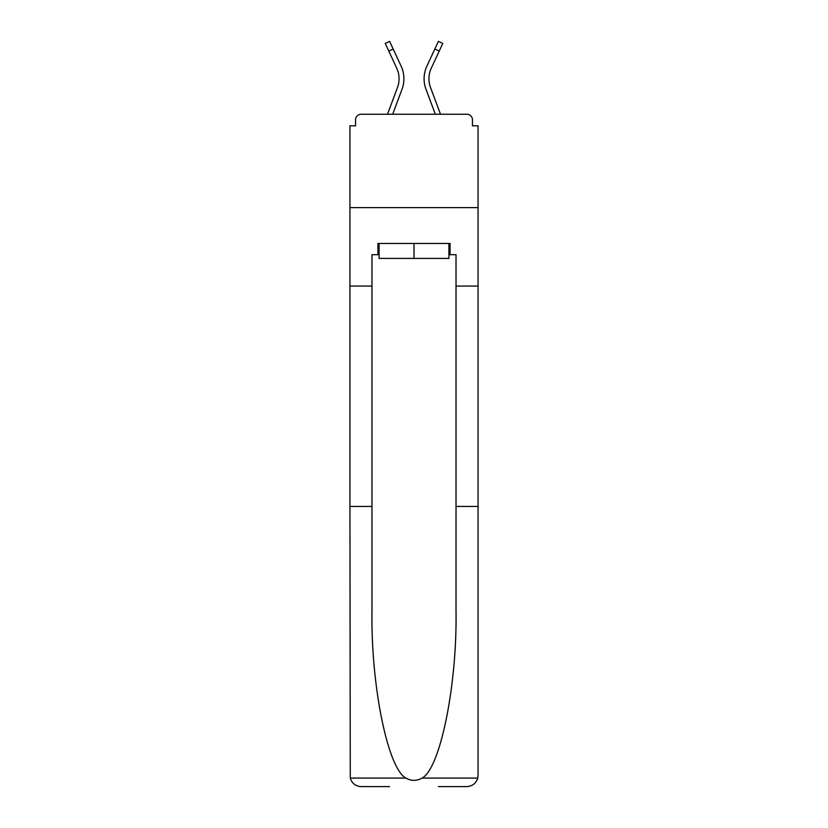 <?xml version="1.0" encoding="UTF-8"?>
<svg xmlns="http://www.w3.org/2000/svg" width="828" height="828" viewBox="0 0 828 828"><rect width="100%" height="100%" fill="white"/><g stroke="black" fill="none" stroke-linecap="round" stroke-linejoin="round"><path stroke-width="1.24" d="M456.021 506.446L478.056 506.446L478.056 775.391L478.056 125.815L472.457 125.815L472.457 119.843A5.599 5.599 0 0 0 466.857 114.243L361.143 114.243A5.599 5.599 0 0 0 355.543 119.843L355.543 125.815L349.944 125.815L349.944 207.621L478.056 207.621L349.944 207.621L349.944 286.064L371.979 286.064L371.979 610.94C370.82 685.16 387.68 768.322 405.865 778.082C411.278 781.094 416.701 781.094 422.135 778.082C440.32 768.322 457.18 685.16 456.021 610.94L456.021 254.693L450.049 254.693L450.049 243.484L377.951 243.484L377.951 254.693L379.079 254.693M472.457 125.815L472.457 119.843M466.857 114.243L443.135 114.243M384.865 114.243L361.143 114.243M355.543 119.843L355.543 125.815M402.025 89.207L392.679 114.243L402.025 89.207A29.88 29.88 0 0 0 401.135 66.178L393.176 49.028L388.777 51.067L385.237 43.439L389.646 41.4L393.176 49.028M397.481 87.509L387.494 114.243L397.481 87.509A25.026 25.026 0 0 0 399.055 78.753A25.026 25.026 0 0 1 397.481 87.509A25.026 25.026 0 0 0 399.055 78.753A25.026 25.026 0 0 1 397.481 87.509A25.026 25.026 0 0 0 399.055 78.753A25.026 25.026 0 0 1 397.481 87.509M425.975 89.207L435.321 114.243L425.975 89.207A29.88 29.88 0 0 1 426.865 66.178L438.354 41.4L442.763 43.439L431.264 68.217A25.026 25.026 0 0 0 430.519 87.509L440.506 114.243L430.519 87.509A25.026 25.026 0 0 1 428.945 78.753A25.026 25.026 0 0 0 430.519 87.509A25.026 25.026 0 0 1 428.945 78.753A25.026 25.026 0 0 0 430.519 87.509A25.026 25.026 0 0 1 428.945 78.753A25.026 25.026 0 0 0 430.519 87.509A25.026 25.026 0 0 1 428.945 78.753A25.026 25.026 0 0 0 430.519 87.509A25.026 25.026 0 0 1 428.945 78.753A25.026 25.026 0 0 0 430.519 87.509A25.026 25.026 0 0 1 428.945 78.753A25.026 25.026 0 0 0 430.519 87.509A25.026 25.026 0 0 1 428.945 78.753A25.026 25.026 0 0 0 430.519 87.509A25.026 25.026 0 0 1 428.945 78.753A25.026 25.026 0 0 0 430.519 87.509M448.921 243.484L448.921 258.419L379.079 258.419L379.079 243.484M414 243.484L414 258.419M371.979 506.446L349.944 506.446L350.265 778.082C351.962 783.381 355.595 786.217 361.143 786.6L389.533 786.6M438.467 786.6L466.857 786.6C472.405 786.217 476.038 783.381 477.735 778.082L478.056 775.391M349.944 506.446L349.944 286.064M478.056 286.064L456.021 286.064M377.951 254.693L371.979 254.693L371.979 286.064M448.921 254.693L450.049 254.693M431.264 68.217A25.026 25.026 0 0 0 428.945 78.753A25.026 25.026 0 0 1 431.264 68.217A25.026 25.026 0 0 0 428.945 78.753A25.026 25.026 0 0 1 431.264 68.217A25.026 25.026 0 0 0 428.945 78.753A25.026 25.026 0 0 1 431.264 68.217A25.026 25.026 0 0 0 428.945 78.753A25.026 25.026 0 0 1 431.264 68.217A25.026 25.026 0 0 0 428.945 78.753A25.026 25.026 0 0 1 431.264 68.217A25.026 25.026 0 0 0 428.945 78.753A25.026 25.026 0 0 1 431.264 68.217A25.026 25.026 0 0 0 428.945 78.753A25.026 25.026 0 0 1 431.264 68.217A25.026 25.026 0 0 0 428.945 78.753A25.026 25.026 0 0 1 431.264 68.217A25.026 25.026 0 0 0 428.945 78.753M396.736 68.217A25.026 25.026 0 0 1 399.055 78.753A25.026 25.026 0 0 0 396.736 68.217A25.026 25.026 0 0 1 399.055 78.753A25.026 25.026 0 0 0 396.736 68.217A25.026 25.026 0 0 1 399.055 78.753A25.026 25.026 0 0 0 396.736 68.217L388.777 51.067M350.265 778.082L405.865 778.082M422.135 778.082L477.735 778.082M439.223 51.067L434.824 49.028"/></g></svg>
